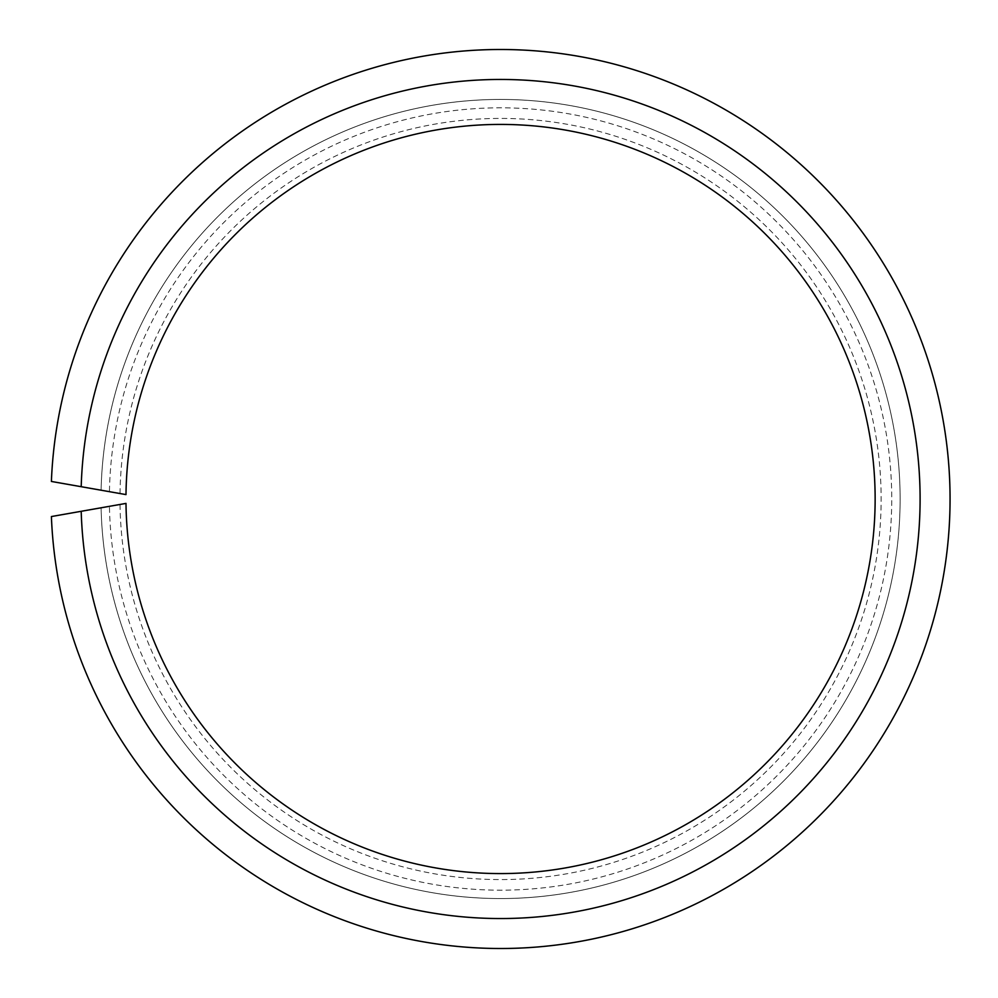 <?xml version="1.0" encoding="UTF-8"?>
<svg xmlns="http://www.w3.org/2000/svg" width="998" height="998" viewBox="0 0 998 998"><rect width="100%" height="100%" fill="white"/><g stroke="black" fill="none" stroke-linecap="round" stroke-linejoin="round"><path stroke-width="0.75" stroke-dasharray="4.99 3.74" d="M81.2 486.7A419.534 419.534 0 0 1 713.869 137.736A419.534 419.534 0 0 1 713.869 860.264A419.534 419.534 0 0 1 81.2 511.3L51.397 516.552A449.512 449.512 0 0 0 730.361 885.326A449.512 449.512 0 0 0 730.361 112.674A449.512 449.512 0 0 0 51.397 481.448L83.894 487.174M101.097 490.205A399.562 399.562 0 0 1 702.866 154.441A399.562 399.562 0 0 1 702.866 843.56A399.562 399.562 0 0 1 101.097 507.795A399.562 399.562 0 0 0 702.866 843.56A399.562 399.562 0 0 0 702.866 154.441A399.562 399.562 0 0 0 101.097 490.205L109.443 491.69A391.179 391.179 0 0 1 698.251 161.451A391.179 391.179 0 0 1 698.251 836.549A391.179 391.179 0 0 1 109.443 506.31L125.998 503.404A374.587 374.587 0 0 0 689.119 822.664A374.587 374.587 0 0 0 689.119 175.336A374.587 374.587 0 0 0 125.998 494.596L109.443 491.69M120.01 493.548A380.587 380.587 0 0 1 692.425 170.321A380.587 380.587 0 0 1 692.425 827.679A380.587 380.587 0 0 1 120.01 504.452M81.2 511.3L83.894 510.826M101.097 507.795L109.443 506.31"/><path stroke-width="1.5" d="M125.998 494.596L81.2 486.7A419.534 419.534 0 0 1 713.869 137.736A419.534 419.534 0 0 1 713.869 860.264A419.534 419.534 0 0 1 81.2 511.3L125.998 503.404A374.587 374.587 0 0 0 689.119 822.664A374.587 374.587 0 0 0 689.119 175.336A374.587 374.587 0 0 0 125.998 494.596M81.2 511.3L51.397 516.552A449.512 449.512 0 0 0 730.361 885.326A449.512 449.512 0 0 0 730.361 112.674A449.512 449.512 0 0 0 51.397 481.448L81.2 486.7M83.894 487.174L101.097 490.205M83.894 510.826L101.097 507.795"/></g></svg>
